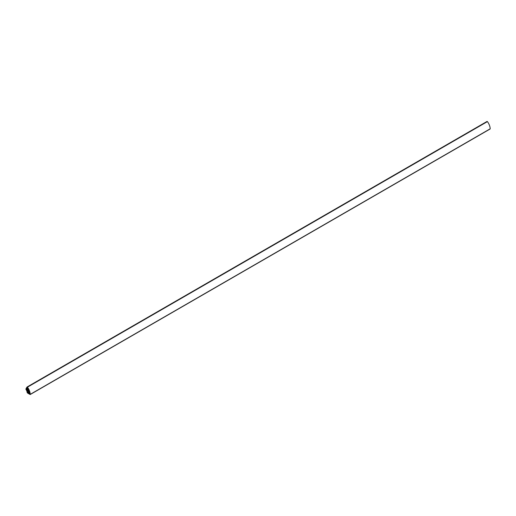 <?xml version="1.0" encoding="UTF-8"?>
<svg xmlns="http://www.w3.org/2000/svg" width="516" height="516" viewBox="0 0 516 516"><rect width="100%" height="100%" fill="white"/><g stroke="black" fill="none" stroke-linecap="round" stroke-linejoin="round"><path stroke-width="0.77" d="M28.103 391.122L27.922 390.502L28.103 391.122M27.058 387.793L27.206 387.884A2.709 1.567 60 0 1 27.354 388.606L27.006 389.103A2.709 1.567 60 0 1 26.458 388.954L26.226 388.187L25.89 389.309A4.334 2.503 60 0 1 27.174 392.618L28.296 393.592L27.967 392.85A2.709 1.567 60 0 1 28.161 392.708A2.709 1.567 60 0 1 28.367 392.618L29.07 393.024A2.709 1.567 60 0 1 29.47 393.714L29.051 393.65L29.141 394.076L30.244 394.34A8.675 5.005 -120 0 0 27.464 387.168L27.077 386.994L26.632 387.606L27.09 387.774M489.897 128.987L490.2 128.787A8.675 5.005 -120 0 0 487.42 121.615L487.033 121.441L27.142 386.974M29.535 391.592L28.399 391.625L28.89 392.579A0.761 0.439 60 0 1 29.212 392.889A3.038 1.754 60 0 1 29.657 393.656L30.012 394.224A8.346 4.818 -120 0 0 29.535 391.592M27.819 391.063L27.064 391.167A4.663 2.69 60 0 1 27.406 392.728L27.787 392.579A3.038 1.754 60 0 1 27.993 392.424A3.038 1.754 60 0 1 28.116 392.36L28.07 391.328A0.639 0.368 60 0 1 27.819 391.063M27.335 387.322L27.425 387.909A3.038 1.754 60 0 1 27.587 388.703A0.761 0.439 60 0 1 27.516 389.045L27.722 389.98L28.864 389.857A8.346 4.818 -120 0 0 27.335 387.322M27.026 389.432L26.961 389.387A3.038 1.754 60 0 1 26.49 389.238L26.019 389.167A4.663 2.69 60 0 1 26.877 390.683L27.658 390.644A0.639 0.368 60 0 1 27.696 390.36L27.026 389.432M28.09 390.161L28.148 390.328A0.639 0.368 60 0 1 28.515 391.276L28.941 391.618L29.335 390.986A8.346 4.818 -120 0 0 29.128 390.457L28.393 389.986M27.464 387.168L487.42 121.615M26.368 388.251L26.819 387.987M26.98 390.767L27.703 390.354M26.877 390.683L27.671 390.225M27.329 389.496L28.367 388.896M27.296 389.354L28.303 388.78M27.516 389.045L28.219 388.638M27.587 388.703L28.083 388.413M28.309 389.677L28.67 389.464M28.148 390.328L28.561 390.09M28.586 391.438L29.341 391.005M28.515 391.276L29.277 390.838M27.406 392.728L28.148 392.302M29.212 392.889L29.793 392.553M28.89 392.579L29.689 392.121M28.451 392.328L29.567 391.689M28.374 392.199L28.902 391.889M26.497 388.413L27.238 387.987M26.529 388.548L27.271 388.122M28.412 393.521L29.128 393.108L28.412 393.521M28.412 393.347L29.044 392.986M28.335 393.211L28.928 392.87M28.038 393.044L28.632 392.695M27.967 392.85L28.374 392.612M30.244 394.34L490.2 128.787M26.458 388.954L27.335 388.445M26.381 388.767L27.296 388.232M27.077 386.994L487.033 121.441M28.38 393.598L29.154 393.147M30.154 394.559L490.11 129.006"/></g></svg>
